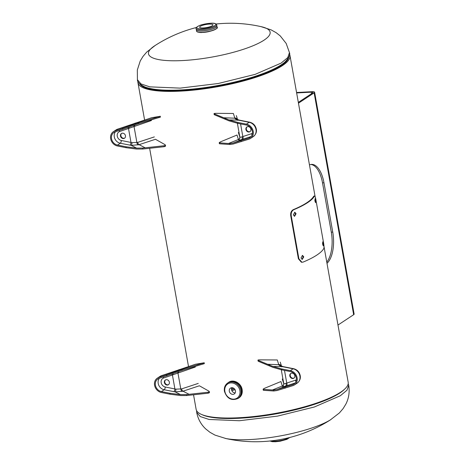<?xml version="1.0" encoding="UTF-8"?>
<svg xmlns="http://www.w3.org/2000/svg" width="465" height="465" viewBox="0 0 465 465"><rect width="100%" height="100%" fill="white"/><g stroke="black" fill="none" stroke-linecap="round" stroke-linejoin="round"><path stroke-width="0.7" d="M288.707 57.346A75.905 17.589 169.9 0 1 281.238 65.681A75.905 17.589 169.9 0 1 201.717 88.862A75.905 17.589 169.9 0 1 139.756 83.874M324 246.549L348.18 382.271A77.219 17.897 169.9 0 1 340.578 392.239A77.219 17.897 169.9 0 1 256.616 416.204A77.219 17.897 169.9 0 1 196.137 409.351L193.545 394.82M289.55 54.364A77.219 17.897 169.9 0 1 289.997 55.649A77.219 17.897 169.9 0 1 282.4 65.617A77.219 17.897 169.9 0 1 198.439 89.582A77.219 17.897 169.9 0 1 137.954 82.729A77.219 17.897 169.9 0 1 137.936 81.375M225.862 438.518A61.775 14.316 -10.1 0 0 250.199 439.541A61.775 14.316 -10.1 0 0 330.353 419.907L339.404 412.932L343.129 408.578L345.884 404.073C348.837 398.278 349.779 392.007 348.715 385.264L346.995 390.211L340.357 395.727L314.369 406.991L277.518 416.117L239.411 420.738L209.035 419.465L200.246 416.547L196.672 412.35C197.997 419.046 201.049 424.603 205.821 429.021L209.959 432.299L214.964 435.095L225.862 438.518M231.866 390.687L235.04 389.687M216.091 24.006A138.994 138.994 0 0 1 261.452 26.732A61.775 14.316 169.9 0 1 264.05 40.147A61.775 14.316 169.9 0 1 182.693 60.549A61.775 14.316 169.9 0 1 154.572 45.861A61.775 14.316 169.9 0 1 154.758 45.739A138.994 138.994 0 0 1 196.387 27.516M137.425 79.736L140.994 83.933L149.788 86.85L180.164 88.123L218.271 83.502L255.122 74.371L281.11 63.112L287.748 57.596L289.463 52.65L286.173 43.437L280.279 35.945L276.14 32.672L271.147 29.888L261.005 26.627M294.066 378.028A2.813 2.412 56.6 0 1 290.236 375.685A2.813 2.412 56.6 0 1 290.985 373.354M294.81 375.697A2.813 2.412 -123.4 0 0 290.765 373.476A2.813 2.412 -123.4 0 0 289.823 375.958A2.813 2.412 -123.4 0 0 293.863 378.179A2.813 2.412 -123.4 0 0 294.81 375.697M272.885 366.455L281.674 368.931L290.329 370.646L293.101 368.815A3.22 1.267 -78.8 0 1 293.595 368.693C297.164 369.629 299.373 371.93 300.216 375.604C300.768 378.551 299.762 381.05 297.199 383.108A8.045 6.888 -123.4 0 0 299.896 376.022A8.045 6.888 -123.4 0 0 293.101 368.815L282.203 366.612L272.885 366.455L258.145 360.334L258.092 359.997L259.569 359.846L277.285 359.974L278.686 364.455A3.22 3.127 -17.4 0 1 281.36 365.984M281.674 368.931L281.842 369.878L272.955 367.367L258.313 361.276L258.092 359.997M258.313 361.276L258.261 360.939M283.714 383.561A2.249 2.191 162.6 0 1 282.325 386.002L272.391 389.996L263.318 389.368L263.266 389.013L264.632 388.258L280.924 381.527L282.394 386.223C282.61 386.711 283.638 386.682 285.475 386.136A2.249 1.442 73.6 0 0 285.946 383.416L283.778 383.776L282.29 379.022M272.391 389.996L273.641 390.042L273.809 390.989L263.486 390.309L263.266 389.013M263.486 390.309L263.428 389.955M273.641 390.042L276.913 389.583L286.614 385.781A2.249 1.133 71.9 0 0 286.748 383.073L285.946 383.416M273.809 390.989L277.175 390.513L292.997 385.625A8.045 6.888 56.6 0 0 294.426 384.939A8.045 6.888 56.6 0 0 296.92 376.97A8.045 6.888 56.6 0 0 290.329 370.646M281.842 369.878L290.288 371.552A7.08 6.062 56.6 0 1 296.089 377.121A7.08 6.062 56.6 0 1 293.892 384.131A7.08 6.062 56.6 0 1 292.636 384.735L276.913 389.583M283.452 366.902A3.22 1.267 -78.8 0 1 283.946 366.78L282.923 366.542A3.22 1.721 -74.6 0 0 282.203 366.612C280.151 365.984 279.006 365.345 278.762 364.694L267.811 364.275M278.762 364.694A3.22 3.116 -16.9 0 1 281.232 365.914M168.621 384.578A2.813 2.412 56.6 0 1 164.796 382.23A2.813 2.412 56.6 0 1 165.54 379.899M164.378 382.503A2.813 2.412 -123.4 0 0 168.423 384.724A2.813 2.412 -123.4 0 0 169.37 382.242A2.813 2.412 -123.4 0 0 165.325 380.021A2.813 2.412 -123.4 0 0 164.378 382.503M178.833 369.727A3.22 1.645 -108.2 0 1 178.944 369.687A3.22 1.645 -108.2 0 1 179.048 369.658L184.564 368.617L203.995 362.816L195.469 364.246L161.477 375.685A8.045 6.888 -123.4 0 0 160.053 376.371L157.28 378.202A8.045 6.888 56.6 0 0 154.781 386.171A8.045 6.888 56.6 0 0 161.372 392.495L170.027 394.21L180.525 395.552L186.703 395.535L208.134 393.198L209.331 392.78L209.099 392.111M159.356 378.307A7.08 6.062 -123.4 0 0 158.205 383.416A7.08 6.062 -123.4 0 0 164.186 389.757L175.195 391.89L180.507 394.611L186.541 394.587L207.965 392.257L209.163 391.832L208.936 391.164L199.38 385.781L182.989 391.187A2.249 1.151 71.8 0 1 181.623 388.891L175.892 389.159L165.249 386.996A4.824 4.133 56.6 0 1 161.175 382.672A4.824 4.133 56.6 0 1 163.651 378.004L195.341 367.025M180.507 394.611L169.859 393.256L161.413 391.582A7.08 6.062 56.6 0 1 155.612 386.02A7.08 6.062 56.6 0 1 157.809 379.004A7.08 6.062 56.6 0 1 159.065 378.4L182.222 370.355L204.042 363.694M184.564 368.617L176.241 371.5L171.521 372.389A3.22 1.122 -109.5 0 1 171.643 372.314L171.643 372.314A3.22 1.122 -109.5 0 1 171.783 372.291M157.28 378.202A8.045 6.888 56.6 0 1 158.705 377.51L176.241 371.5M209.163 391.832L208.936 391.164M170.271 372.814A3.22 1.616 -108.1 0 1 170.475 372.715L161.681 375.586A3.22 1.616 -108.1 0 0 161.477 375.685L158.705 377.51M175.892 389.159A2.249 0.546 97.6 0 1 175.195 391.89L182.989 391.187L189.145 394.343M172.811 373.796A2.249 0.785 -109.5 0 1 173.323 374.738M171.858 374.139A2.249 1.133 -108.1 0 1 172.445 375.133L174.898 388.909A2.249 0.889 101.2 0 1 173.834 391.67M250.158 131.525A2.813 2.412 56.6 0 1 246.328 129.177A2.813 2.412 56.6 0 1 247.072 126.846M250.902 129.194A2.813 2.412 -123.4 0 0 246.857 126.974A2.813 2.412 -123.4 0 0 245.909 129.45A2.813 2.412 -123.4 0 0 249.955 131.671A2.813 2.412 -123.4 0 0 250.902 129.194M228.978 119.947L237.766 122.423L246.421 124.138L249.194 122.312A3.22 1.267 -78.8 0 1 249.688 122.185C253.256 123.12 255.459 125.428 256.308 129.101C256.86 132.043 255.855 134.548 253.286 136.605A8.045 6.888 -123.4 0 0 255.988 129.514A8.045 6.888 -123.4 0 0 249.194 122.312L238.289 120.104L228.978 119.947L214.237 113.826L214.185 113.489L215.661 113.338L233.372 113.472L234.779 117.953A3.22 3.127 -17.4 0 1 237.452 119.476M237.766 122.423L237.935 123.376L229.047 120.859L214.406 114.768L214.185 113.489M214.406 114.768L214.353 114.437M239.806 137.059A2.249 2.191 162.6 0 1 238.417 139.494L228.484 143.493L219.41 142.86L219.352 142.505L220.724 141.755L237.016 135.019L238.487 139.715C238.702 140.203 239.731 140.174 241.568 139.628A2.249 1.442 73.6 0 0 242.032 136.908L239.87 137.268L238.382 132.513M228.484 143.493L229.733 143.534L229.902 144.481L219.579 143.807L219.352 142.505M219.579 143.807L219.521 143.447M229.733 143.534L233.006 143.075L242.707 139.279A2.249 1.133 71.9 0 0 242.835 136.565L242.032 136.908M229.902 144.481L233.261 144.005L249.089 139.116A8.045 6.888 56.6 0 0 250.513 138.43A8.045 6.888 56.6 0 0 253.012 130.462A8.045 6.888 56.6 0 0 246.421 124.138M237.935 123.376L246.38 125.044A7.08 6.062 56.6 0 1 252.181 130.613A7.08 6.062 56.6 0 1 249.984 137.623A7.08 6.062 56.6 0 1 248.729 138.233L233.006 143.075M239.545 120.4A3.22 1.267 -78.8 0 1 240.039 120.272L239.016 120.034A3.22 1.721 -74.6 0 0 238.289 120.104C236.243 119.476 235.098 118.837 234.854 118.191L223.903 117.767M234.854 118.191A3.22 3.116 -16.9 0 1 237.319 119.412M124.713 138.07A2.813 2.412 56.6 0 1 120.888 135.722A2.813 2.412 56.6 0 1 121.632 133.391M120.47 136.001A2.813 2.412 -123.4 0 0 124.515 138.221A2.813 2.412 -123.4 0 0 125.457 135.739A2.813 2.412 -123.4 0 0 121.417 133.519A2.813 2.412 -123.4 0 0 120.47 136.001M134.926 123.225A3.22 1.645 -108.2 0 1 135.03 123.178A3.22 1.645 -108.2 0 1 135.141 123.149L140.657 122.115L160.088 116.314L151.561 117.738L117.569 129.177A8.045 6.888 -123.4 0 0 116.14 129.869L113.367 131.694A8.045 6.888 56.6 0 0 110.873 139.663A8.045 6.888 56.6 0 0 117.465 145.987L126.12 147.701L136.617 149.05L142.796 149.027L164.221 146.696L165.424 146.272L165.191 145.603M115.442 131.798A7.08 6.062 -123.4 0 0 114.297 136.908A7.08 6.062 -123.4 0 0 120.278 143.249L131.287 145.388L136.594 148.108L142.627 148.079L164.052 145.748L165.255 145.33L165.023 144.662L155.473 139.273L139.082 144.679A2.249 1.151 71.8 0 1 137.716 142.383L131.984 142.65L121.342 140.488A4.824 4.133 56.6 0 1 117.261 136.164A4.824 4.133 56.6 0 1 119.738 131.502L151.433 120.522M136.594 148.108L125.951 146.754L117.506 145.08A7.08 6.062 56.6 0 1 111.705 139.512A7.08 6.062 56.6 0 1 113.902 132.502A7.08 6.062 56.6 0 1 115.157 131.897L138.314 123.847L160.129 117.186M140.657 122.115L132.333 124.992L127.608 125.881A3.22 1.122 -109.5 0 1 127.736 125.812L127.736 125.812A3.22 1.122 -109.5 0 1 127.869 125.788M113.367 131.694A8.045 6.888 56.6 0 1 114.797 131.008L132.333 124.992M165.255 145.33L165.023 144.662M126.364 126.306A3.22 1.616 -108.1 0 1 126.567 126.207L117.773 129.084A3.22 1.616 -108.1 0 0 117.569 129.177L114.797 131.008M131.984 142.65A2.249 0.546 97.6 0 1 131.287 145.388L139.082 144.679L145.237 147.835M128.898 127.288A2.249 0.785 -109.5 0 1 129.415 128.23M127.945 127.631A2.249 1.133 -108.1 0 1 128.532 128.625L130.991 142.4A2.249 0.889 101.2 0 1 129.927 145.161M203.379 27.952A6.754 1.564 -10.1 0 0 212.941 24.848A6.754 1.564 -10.1 0 0 209.204 24.116A6.754 1.564 -10.1 0 0 199.636 27.22A6.754 1.564 -10.1 0 0 203.379 27.952M216.905 26.005A10.468 2.424 169.9 0 1 212.493 28.993A10.468 2.424 169.9 0 1 202.118 30.928A10.468 2.424 169.9 0 1 196.317 29.673M229.303 391.199A3.476 2.976 -123.4 0 0 234.296 393.936A3.476 2.976 -123.4 0 0 235.459 390.879A3.476 2.976 -123.4 0 0 230.471 388.136A3.476 2.976 -123.4 0 0 229.303 391.199M231.803 387.711A3.476 2.976 -123.4 0 0 231.553 389.717A3.476 2.976 -123.4 0 0 235.214 392.884M294.31 216.237L295.513 213.679L294.56 212.296M296.077 213.702L294.845 212.267L293.322 214.853L294.578 216.295L296.077 213.702L295.513 213.679M301.994 259.377L303.197 256.814L302.244 255.43M303.761 256.843L302.529 255.407L301.006 257.994L302.262 259.435L303.761 256.843L303.197 256.814M315.561 200.2L315.038 198.718L314.997 201.235L315.566 202.711L315.561 200.2L314.805 200.305M323.245 243.34L322.722 241.852L322.681 244.375L323.251 245.851L323.245 243.34L322.489 243.445M298.902 258.825L291.218 215.69C290.939 212.807 291.805 210.808 293.816 209.692A77.992 18.077 -10.1 0 0 314.497 196.061C314.904 195.573 315.351 196.707 315.84 199.462L323.524 242.602C324.035 245.468 324.14 247.421 323.826 248.444A77.992 18.077 169.9 0 1 303.145 262.074L301.913 262.26L298.902 258.825L298.391 258.778L290.706 215.644C290.422 212.761 291.276 210.767 293.27 209.657A77.219 17.897 -10.1 0 0 313.747 196.166L314.689 195.916L313.747 196.166M291.218 215.69L290.706 215.644M293.816 209.692L293.27 209.657M301.913 262.26L301.384 262.219L298.391 258.778M309.458 164.901A25.738 11.869 -93 0 1 311.533 164.389A25.738 11.869 -93 0 1 323.966 182.78L332.748 232.082A25.738 11.869 -93 0 1 326.988 263.318M298.466 103.184L314.131 92.855A4.853 1.122 -10.1 0 0 314.607 92.233L354.127 314.084A4.853 1.122 169.9 0 1 353.65 314.712L337.985 325.035M310.812 164.476A25.738 11.869 -93 0 1 322.518 182.855L331.301 232.157A25.738 11.869 -93 0 1 326.773 262.103M298.327 102.393L312.683 92.93A3.22 0.744 -10.1 0 0 312.997 92.518A3.22 0.744 -10.1 0 0 311.219 92.169L311.492 93.715M296.641 92.93L311.219 92.169M296.565 92.506L311.922 91.704A4.853 1.122 -10.1 0 1 314.607 92.233M336.956 394.425A75.865 17.583 169.9 0 1 239.562 417.925A75.865 17.583 169.9 0 1 210.866 416.884M344.484 389.281A76.016 17.618 169.9 0 1 239.545 418.238A76.016 17.618 169.9 0 1 202.025 414.652M231.558 389.734A75.406 17.472 169.9 0 1 234.406 388.827M231.518 388.688A74.801 17.333 169.9 0 1 233.418 388.083M141.279 85.101A75.865 17.583 -10.1 0 0 181.181 90.175A75.865 17.583 -10.1 0 0 287.696 59.02M155.147 45.483L146.731 52.068L143.005 56.422L140.25 60.927L137.326 69.971L137.419 79.736C137.28 82.049 139.779 84.461 144.911 86.955A76.016 17.618 -10.1 0 0 181.071 89.948A76.016 17.618 -10.1 0 0 284.929 62.014C288.887 57.898 290.398 54.777 289.463 52.65M295.85 381.788A2.249 1.133 71.9 0 0 295.542 380.196L286.748 383.073L284.493 370.407M296.356 379.812A4.824 4.133 56.6 0 1 295.542 380.196M284.94 387.252L285.109 388.205M269.154 364.862L269.322 365.81M281.284 369.768L283.778 383.776A2.249 2.197 162.1 0 1 282.394 386.223M294.944 383.218L292.636 384.735M286.614 385.781L295.124 383.003M163.116 377.08A2.249 1.133 -108.1 0 1 163.651 378.004M208.134 393.198L207.965 392.257M202.961 364.165L202.792 363.217M182.222 370.355L182.053 369.408M166.766 375.883L166.598 374.935M186.703 395.535L186.541 394.587M170.027 394.21L169.859 393.256M182.158 391.454A2.249 1.163 72.8 0 1 180.821 389.147L177.903 372.785A2.249 1.145 -109.3 0 1 177.845 371.907M198.259 383.404L181.623 388.891M165.249 386.996A2.249 0.889 101.2 0 1 164.186 389.757L161.413 391.582M178.659 371.605A2.249 1.151 -108.2 0 0 178.705 372.512M251.943 135.28A2.249 1.133 71.9 0 0 251.629 133.688L242.835 136.565L240.579 123.899M252.449 133.304A4.824 4.133 56.6 0 1 251.629 133.688M241.027 140.744L241.196 141.697M225.246 118.36L225.415 119.302M237.377 123.26L239.87 137.268A2.249 2.197 162.1 0 1 238.487 139.715M251.036 136.71L248.729 138.233M242.707 139.279L251.21 136.495M119.209 130.572A2.249 1.133 -108.1 0 1 119.738 131.502M164.221 146.696L164.052 145.748M159.047 117.657L158.879 116.715M138.314 123.847L138.146 122.905M122.853 129.38L122.684 128.427M142.796 149.027L142.627 148.079M126.12 147.701L125.951 146.754M138.245 144.946A2.249 1.163 72.8 0 1 136.913 142.639L133.996 126.277A2.249 1.145 -109.3 0 1 133.937 125.399M154.351 136.902L137.716 142.383M121.342 140.488A2.249 0.889 101.2 0 1 120.278 143.249L117.506 145.08M134.751 125.097A2.249 1.151 -108.2 0 0 134.798 126.003M270.665 440.925A10.457 2.424 -10.1 0 0 275.204 441.198A10.457 2.424 -10.1 0 0 289.137 437.635M216.946 26.238L217.167 27.476A10.457 2.424 169.9 0 1 202.368 32.283A10.457 2.424 169.9 0 1 196.579 31.143C196.131 31.51 199.2 32.963 202.461 32.416A10.265 2.377 169.9 0 1 197.09 31.73M216.737 26.749A10.457 2.424 169.9 0 1 202.13 30.94A10.457 2.424 169.9 0 1 196.73 30.312M216.923 26.11A10.457 2.424 169.9 0 1 202.124 30.911A10.457 2.424 169.9 0 1 196.335 29.777L196.125 28.603A10.457 2.424 169.9 0 0 201.915 29.743A10.457 2.424 169.9 0 0 216.713 24.936L216.923 26.11M202.118 28.784A9.684 2.244 169.9 0 1 197.706 26.482A9.684 2.244 169.9 0 1 210.465 23.279A9.684 2.244 169.9 0 1 214.871 25.587A9.684 2.244 169.9 0 1 202.118 28.784M216.888 28.202A10.265 2.377 169.9 0 1 202.484 32.41M227.542 383.148A9.317 7.981 56.6 0 1 235.929 382.294A9.317 7.981 56.6 0 1 241.672 389.926A9.329 7.992 56.6 0 0 228.292 382.561L227.461 383.201A9.329 7.992 56.6 0 1 228.292 382.561L228.722 382.276A9.329 7.992 56.6 0 1 242.126 389.635A9.329 7.992 56.6 0 1 238.993 397.854L238.557 398.139A9.329 7.992 56.6 0 1 237.644 398.65L238.557 398.139A9.329 7.992 56.6 0 0 241.69 389.92A9.317 7.981 56.6 0 1 237.725 398.598M227.978 382.858A9.265 7.934 56.6 0 1 241.631 389.926A9.254 7.928 56.6 0 1 238.504 398.087L237.807 398.546A9.254 7.928 56.6 0 0 240.911 390.391A9.254 7.928 56.6 0 0 227.623 383.09L228.321 382.631A9.254 7.928 56.6 0 1 241.614 389.932A9.265 7.934 56.6 0 1 238.161 398.313M224.514 391.245A9.254 7.928 56.6 0 1 227.623 383.09C224.984 385.02 223.921 387.769 224.438 391.344C226.972 398.604 231.431 401.004 237.807 398.546M224.868 391.431A8.48 7.266 56.6 0 1 230.936 382.916A8.48 7.266 56.6 0 1 239.894 390.647A8.48 7.266 56.6 0 1 233.825 399.162A8.48 7.266 56.6 0 1 224.868 391.431M314.131 92.855L353.65 314.712M322.518 182.855L323.966 182.78M331.301 232.157L332.748 232.082M188.511 366.53L149.637 148.312M144.598 120.028L137.954 82.729M315.067 196.369L289.997 55.649M225.13 438.373A138.994 138.994 0 0 0 330.987 419.517M196.585 410.636L196.672 412.35M348.198 383.625L348.715 385.264M257.93 360.16L258.098 361.107M263.114 389.263L263.283 390.205M297.199 383.108L294.426 384.939M293.595 368.693L283.946 366.78M282.923 366.542L281.069 365.821L281.732 366.885M280.232 362.09L281.465 366.031M204.344 363.665L204.176 362.723M209.471 392.46L209.302 391.518M170.475 372.715L195.387 364.264M160.053 376.371L161.681 375.586M214.016 113.652L214.185 114.599M219.201 142.755L219.37 143.702M253.286 136.605L250.513 138.43M249.688 122.185L240.039 120.272M239.016 120.034L237.162 119.313L237.818 120.377M236.319 115.582L237.557 119.522M160.431 117.157L160.262 116.215M165.563 145.958L165.395 145.01M126.567 126.207L151.48 117.755M116.14 129.869L117.773 129.084M289.747 437.484L286.888 439.361L280.174 441.209L275.582 441.75L272.089 441.663L270.043 440.994M196.358 29.905L196.579 31.143M216.713 24.936C216.109 23.506 214.057 22.942 210.552 23.25L202.821 24.471C199.764 25.052 195.091 27.452 196.125 28.603M217.167 27.476C219.37 27.615 210.988 32.347 202.461 32.416M228.722 382.276C233.366 378.87 241.265 383.212 242.143 389.606C242.66 393.204 241.608 395.953 238.993 397.854"/></g></svg>
